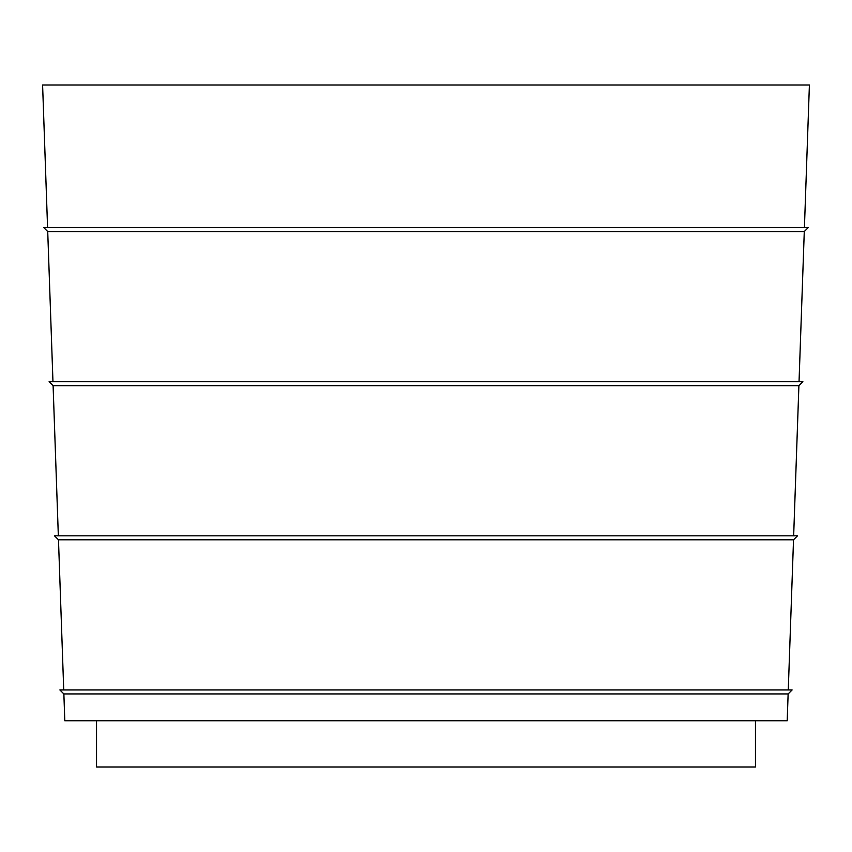 <?xml version="1.0" encoding="UTF-8"?>
<svg xmlns="http://www.w3.org/2000/svg" width="852" height="852" viewBox="0 0 852 852"><rect width="100%" height="100%" fill="white"/><g stroke="black" fill="none" stroke-linecap="round" stroke-linejoin="round"><path stroke-width="1.28" d="M63.73 689.95L58.479 539.806L54.485 535.823L797.515 535.823L793.521 539.806L58.479 539.806M58.341 535.823L53.101 385.679L49.107 381.685L802.893 381.685L798.899 385.679L53.101 385.679M52.962 381.685L47.723 231.552L43.729 227.559L808.271 227.559L804.277 231.552L47.723 231.552M47.574 227.559L42.6 84.987L809.4 84.987L804.426 227.559M63.868 693.943L59.874 689.95L792.126 689.95L788.132 693.943L63.868 693.943L64.805 720.771L787.195 720.771L788.132 693.943M755.458 720.771L755.458 767.013L96.542 767.013L96.542 720.771M788.27 689.95L793.521 539.806M793.659 535.823L798.899 385.679M799.038 381.685L804.277 231.552"/></g></svg>
